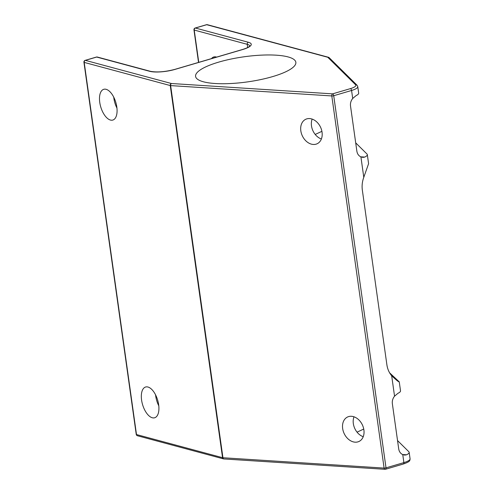 <?xml version="1.0" encoding="UTF-8"?>
<svg xmlns="http://www.w3.org/2000/svg" width="494" height="494" viewBox="0 0 494 494"><rect width="100%" height="100%" fill="white"/><g stroke="black" fill="none" stroke-linecap="round" stroke-linejoin="round"><path stroke-width="0.74" d="M399.238 381.751L400.517 390.84A13.499 3.378 -8 0 1 397.948 393.31L394.545 396.182C392.767 398.423 392.038 400.918 392.353 403.66L398.72 448.96C399.171 451.664 400.517 453.548 402.758 454.604L403.882 462.606L386.018 467.855L333.722 95.719A1.686 0.827 -106.4 0 0 332.592 93.86A1.686 1.037 93.7 0 0 331.801 95.947L384.104 468.09A1.686 1.037 93.7 0 0 385.011 469.3A1.686 1.037 93.7 0 0 385.351 469.232A1.686 0.827 -106.4 0 0 385.598 469.232A1.686 0.827 -106.4 0 0 386.018 467.855A1.686 0.42 172 0 1 384.104 468.09L222.942 457.74A1.686 0.42 172 0 1 222.553 457.685A1.686 1.408 105.1 0 0 223.739 458.932M355.705 142.865L366.993 154.017A13.499 3.378 172 0 1 367.32 154.616L368.592 163.699L363.782 177.303C362.244 181.551 361.762 185.812 362.337 190.079L386.895 364.825C387.518 369.08 389.118 372.729 391.68 375.773C396.719 380.448 399.152 382.393 398.979 381.621L389.581 372.797M403.209 463.983A1.686 0.827 -106.4 0 0 403.462 463.983L385.598 469.232A1.686 1.686 0 0 1 385.011 469.3L223.856 458.951A1.686 1.037 -86.3 0 1 222.942 457.74L170.64 85.598L331.801 95.947A1.686 0.42 172 0 0 333.722 95.719L351.58 90.47A13.499 3.378 -8 0 0 357.767 86.654L358.675 93.131A13.499 3.378 -8 0 1 356.106 95.601L352.704 98.467C350.931 100.714 350.197 103.203 350.512 105.944L356.878 151.25C357.329 153.949 358.675 155.832 360.916 156.894L362.911 157.401L364.745 157.086L360.768 156.826M351.456 416.288A13.499 10.084 65.1 0 1 363.343 427.415A13.499 10.084 65.1 0 1 358.953 441.482A13.499 10.084 65.1 0 1 344.127 433.473A13.499 10.084 65.1 0 1 347.597 416.979A13.499 10.084 65.1 0 1 351.456 416.288M309.615 118.572A13.499 10.084 65.1 0 1 321.501 129.706A13.499 10.084 65.1 0 1 317.111 143.766A13.499 10.084 65.1 0 1 302.291 135.757A13.499 10.084 65.1 0 1 305.755 119.27A13.499 10.084 65.1 0 1 309.615 118.572M137.468 435.751A1.686 1.408 -74.9 0 1 136.492 434.541A1.686 0.42 172 0 1 136.233 434.362A1.686 1.686 0 0 0 137.468 435.751L223.523 458.895A1.686 1.686 0 0 0 223.856 458.951M195.161 28.028A1.686 1.686 0 0 0 193.963 29.881A1.686 0.42 -8 0 0 194.222 30.06A1.686 1.408 -74.9 0 1 195.408 28.028A1.686 0.827 -106.4 0 0 195.161 28.028L206.443 24.712A1.686 0.827 73.6 0 1 206.69 24.712L327.775 57.273L355.581 84.752A11.813 2.958 172 0 1 350.456 88.611L332.592 93.86L171.437 83.511A1.686 1.037 -86.3 0 0 170.64 85.598A1.686 0.42 172 0 1 170.251 85.542L222.553 457.685L136.492 434.541L84.196 62.398A1.686 0.42 172 0 1 83.931 62.219L136.233 434.362M198.761 62.349L194.222 30.06L247.21 44.312A1.686 1.408 105.1 0 1 248.396 42.28A18.562 4.65 -8 0 1 242.752 49.499L175.043 69.395A18.562 4.65 -8 0 1 149.651 71.303L96.663 57.051A1.686 1.408 -74.9 0 1 97.33 57.038A1.686 1.686 0 0 0 96.416 57.051A1.686 0.827 73.6 0 1 96.663 57.051L85.376 60.367L171.437 83.511A1.686 1.408 105.1 0 0 170.251 85.542L84.196 62.398A1.686 1.408 -74.9 0 1 85.376 60.367A1.686 0.827 -106.4 0 0 85.129 60.367A1.686 1.686 0 0 0 83.931 62.219M106.124 89.315A16.03 7.873 73.6 0 1 116.411 104.722A16.03 7.873 73.6 0 1 112.805 120.067A16.03 7.873 73.6 0 1 100.733 106.902A16.03 7.873 73.6 0 1 103.765 89.303A16.03 7.873 73.6 0 1 106.124 89.315M147.965 387.024A16.03 7.873 73.6 0 1 158.253 402.437A16.03 7.873 73.6 0 1 154.647 417.776A16.03 7.873 73.6 0 1 142.575 404.617A16.03 7.873 73.6 0 1 145.6 387.012A16.03 7.873 73.6 0 1 147.965 387.024M218.78 62.102A50.629 12.677 172 0 1 269.082 54.958A50.629 12.677 172 0 1 295.857 62.3A50.629 12.677 172 0 1 247.482 81.899A50.629 12.677 172 0 1 195.581 76.397A50.629 12.677 172 0 1 218.78 62.102M248.396 42.28L195.408 28.028L206.69 24.712A1.686 1.408 -74.9 0 1 207.357 24.7L207.357 24.7A1.686 1.686 0 0 0 206.443 24.712M211.518 58.601A16.03 7.873 73.6 0 1 213.791 56.964A16.03 7.873 73.6 0 1 216.15 56.977A16.03 7.873 73.6 0 1 216.588 57.113M113.725 97.12A16.03 7.873 -106.4 0 0 116.948 108.106M155.561 394.829A16.03 7.873 -106.4 0 0 158.79 405.815M312.159 119.097A13.499 10.084 -114.9 0 0 321.384 138.993M354 416.806A13.499 10.084 -114.9 0 0 363.226 436.702M402.758 454.604L404.747 455.116L406.587 454.795L402.61 454.542M397.54 440.574L408.834 451.732A13.499 3.378 172 0 1 409.156 452.325A13.499 3.378 172 0 1 406.587 454.795M367.32 154.616A13.499 3.378 172 0 1 364.745 157.086M391.68 375.773L394.545 396.182M360.916 156.894L363.782 177.303M350.456 88.611A1.686 0.827 73.6 0 1 351.58 90.47L352.704 98.467M403.462 463.983A1.686 0.827 -106.4 0 0 403.882 462.606A13.499 3.378 172 0 0 410.069 458.796C409.983 461.05 409.631 461.711 403.462 463.983M149.651 71.303A1.686 1.408 -74.9 0 1 150.312 71.29L97.33 57.038M175.043 69.395A1.686 0.827 -106.4 0 0 174.796 69.395C164.971 71.92 156.808 72.55 150.312 71.29M242.752 49.499A1.686 0.827 -106.4 0 0 242.505 49.493L174.796 69.395M247.661 47.529L247.21 44.312A16.876 4.224 172 0 1 249.791 45.985M328.708 57.372A1.686 1.408 105.1 0 0 327.775 57.273A1.686 1.606 -45.3 0 1 329.189 57.693A1.686 1.686 0 0 0 328.442 57.267L207.357 24.7M355.581 84.752A1.686 1.606 -45.3 0 1 356.995 85.172L329.189 57.693M397.293 380.411L396.694 380.374M321.903 131.336L315.209 134.442M363.745 429.051L357.051 432.151M193.963 29.881L198.532 62.417M249.816 46.109L249.18 46.597C249.155 46.578 248.371 47.634 242.505 49.493M357.767 86.654L356.995 85.172M85.129 60.367L96.416 57.051M410.069 458.796L409.156 452.325"/></g></svg>
